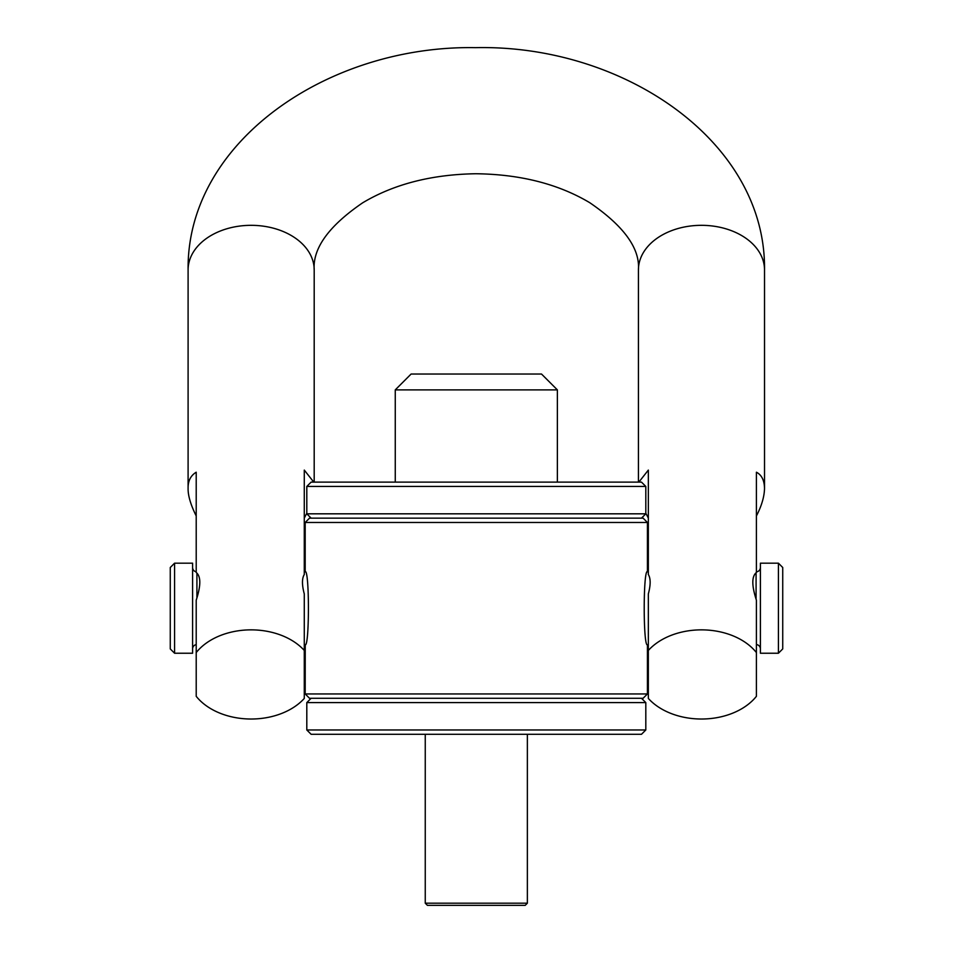 <?xml version="1.0" encoding="UTF-8"?>
<svg xmlns="http://www.w3.org/2000/svg" width="953" height="953" viewBox="0 0 953 953"><rect width="100%" height="100%" fill="white"/><g stroke="black" fill="none" stroke-linecap="round" stroke-linejoin="round"><path stroke-width="1.43" d="M645.812 486.435L641.488 482.111L311.131 482.111L306.806 486.435L306.806 513.822L645.812 513.822L645.812 486.435L306.806 486.435M311.131 518.146L306.806 513.822M641.488 518.146L645.812 513.822M309.511 518.146L643.108 518.146L647.432 522.47L305.186 522.47L309.511 518.146M305.186 693.951L647.432 693.951L643.108 698.275L309.511 698.275L305.186 693.951L305.246 644.562L304.281 644.562M647.432 693.951L647.432 644.812C643.144 647.027 643.144 569.382 647.432 571.609L647.432 522.47M305.186 644.812C309.487 647.027 309.487 569.382 305.186 571.609L305.186 522.47M648.338 644.562L647.432 644.812M311.131 698.275L306.806 702.599L645.812 702.599L641.488 698.275M306.806 702.599L306.806 729.974L645.812 729.974L645.812 702.599M645.812 729.974L641.488 734.298L311.131 734.298L306.806 729.974M395.257 482.111L395.257 389.884L557.374 389.884L557.374 482.111M395.257 389.884L411.1 374.041L541.518 374.041L557.374 389.884M305.246 571.86L304.281 571.86M192.601 648.874A4.324 4.324 0 0 1 196.211 644.621M192.601 567.535A4.324 4.324 0 0 0 196.211 571.8M192.601 563.175L192.601 653.234L174.578 653.234L174.578 563.175L192.601 563.175M174.578 563.175L170.265 567.5L170.265 648.922L174.578 653.234M647.385 571.86L648.338 571.86M760.399 567.535A4.324 4.324 0 0 1 756.408 571.848M760.399 648.874A4.324 4.324 0 0 0 756.408 644.573M760.399 653.234L760.399 563.175L778.422 563.175L778.422 653.234L760.399 653.234M778.422 653.234L782.735 648.922L782.735 567.5L778.422 563.175M756.408 652.567A63.041 44.577 0 0 0 648.338 650.446L648.338 698.43A63.041 44.577 0 0 0 756.408 696.309L756.408 600.187C751.631 585.547 751.631 576.315 756.408 572.491L756.408 472.211C761.638 474.928 764.342 480.312 764.52 488.353L764.52 269.913C766.152 141.628 623.691 44.422 475.583 47.65C328.07 45.053 186.574 141.878 188.098 269.913L188.098 488.353C187.955 495.536 190.66 504.733 196.211 515.954M638.867 482.111L648.338 470.091L648.338 574.504C650.744 578.435 650.744 584.916 648.338 593.933L648.338 650.446M188.098 488.353C187.955 480.967 190.66 475.583 196.211 472.211L196.211 572.491C200.988 576.315 200.988 585.547 196.211 600.187L196.211 696.309A63.041 44.577 180 0 0 304.281 698.43L304.281 593.933C301.875 584.916 301.875 578.435 304.281 574.504L304.281 470.091L313.763 482.111M638.427 482.111L638.427 269.913A63.041 44.577 0 0 1 701.468 225.325A63.041 44.577 0 0 1 764.52 269.913M648.338 518.075L645.812 513.238M764.52 488.353C764.342 496.644 761.638 505.852 756.408 515.954M638.427 269.913C640.071 248.388 623.822 225.968 589.693 202.655C558.208 183.929 520.255 174.292 475.821 173.744C431.638 174.447 393.923 184.132 362.688 202.798C328.809 225.956 312.644 248.328 314.192 269.913L314.192 482.111M304.281 518.075L306.806 513.238M304.281 650.446A63.041 44.577 180 0 0 196.211 652.567M425.252 734.298L425.252 903.194L427.409 905.35L525.21 905.35L527.366 903.194L425.252 903.194M527.366 734.298L527.366 903.194M196.914 573.098L196.914 597.841M756.086 599.103L756.086 572.753M314.192 269.913A63.041 44.577 180 0 0 251.151 225.325A63.041 44.577 180 0 0 188.098 269.913"/></g></svg>
